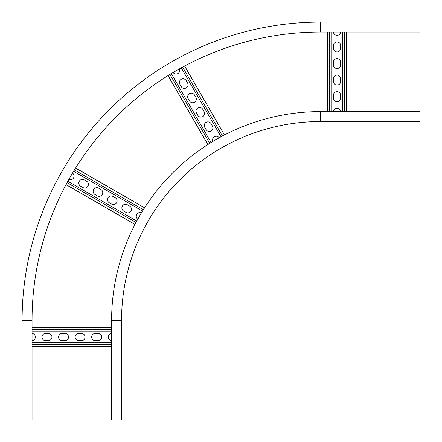 <?xml version="1.0" encoding="UTF-8"?>
<svg xmlns="http://www.w3.org/2000/svg" width="442" height="442" viewBox="0 0 442 442"><rect width="100%" height="100%" fill="white"/><g stroke="black" fill="none" stroke-linecap="round" stroke-linejoin="round"><path stroke-width="0.66" d="M320.45 121.55L320.45 111.605A208.845 208.845 0 0 0 111.605 320.45L121.55 320.45A198.9 198.9 0 0 1 320.45 121.55L419.9 121.55L419.9 111.605L320.45 111.605A208.845 208.845 0 0 0 111.605 320.45L111.605 419.9L121.55 419.9L121.55 320.45A198.9 198.9 0 0 1 320.45 121.55L419.9 121.55M111.605 346.638L32.045 346.638L32.045 419.9L22.1 419.9L22.1 320.45A298.35 298.35 0 0 1 320.45 22.1L320.45 32.045A288.405 288.405 0 0 0 32.045 320.45L32.045 327.411L111.605 327.411M32.045 333.395L32.045 340.655A3.646 3.646 0 0 0 32.045 333.395L32.045 327.494L111.605 327.494M22.1 320.45L32.045 320.45L32.045 419.9M419.9 22.1L320.45 22.1L419.9 22.1L419.9 32.045L346.638 32.045L346.638 111.605M419.9 32.045L320.45 32.045L327.494 32.045L327.411 111.605M340.655 32.045A3.646 3.646 0 0 1 333.395 32.045L342.788 32.045L342.788 111.605M95.361 333.378L98.014 333.378A3.646 3.646 0 0 1 101.66 337.025A3.646 3.646 0 0 1 98.014 340.671L95.361 340.671A3.646 3.646 0 0 1 91.715 337.025A3.646 3.646 0 0 1 95.361 333.378M62.211 333.378L64.864 333.378A3.646 3.646 0 0 1 68.51 337.025A3.646 3.646 0 0 1 64.864 340.671L62.211 340.671A3.646 3.646 0 0 1 58.565 337.025A3.646 3.646 0 0 1 62.211 333.378M45.636 333.378L48.288 333.378A3.646 3.646 0 0 1 51.935 337.025A3.646 3.646 0 0 1 48.288 340.671L45.636 340.671A3.646 3.646 0 0 1 41.99 337.025A3.646 3.646 0 0 1 45.636 333.378M78.786 333.378L81.439 333.378A3.646 3.646 0 0 1 85.085 337.025A3.646 3.646 0 0 1 81.439 340.671L78.786 340.671A3.646 3.646 0 0 1 75.14 337.025A3.646 3.646 0 0 1 78.786 333.378M111.605 333.395A3.646 3.646 0 0 0 111.605 340.655M111.605 344.362L32.045 344.362L32.045 340.655M333.378 48.288L333.378 45.636A3.646 3.646 0 0 1 337.025 41.99A3.646 3.646 0 0 1 340.671 45.636L340.671 48.288A3.646 3.646 0 0 1 337.025 51.935A3.646 3.646 0 0 1 333.378 48.288M333.378 81.439L333.378 78.786A3.646 3.646 0 0 1 337.025 75.14A3.646 3.646 0 0 1 340.671 78.786L340.671 81.439A3.646 3.646 0 0 1 337.025 85.085A3.646 3.646 0 0 1 333.378 81.439M333.378 98.014L333.378 95.361A3.646 3.646 0 0 1 337.025 91.715A3.646 3.646 0 0 1 340.671 95.361L340.671 98.014A3.646 3.646 0 0 1 337.025 101.66A3.646 3.646 0 0 1 333.378 98.014M333.378 64.864L333.378 62.211A3.646 3.646 0 0 1 337.025 58.565A3.646 3.646 0 0 1 340.671 62.211L340.671 64.864A3.646 3.646 0 0 1 337.025 68.51A3.646 3.646 0 0 1 333.378 64.864M333.395 32.045L327.494 32.045L327.494 111.605M340.655 111.605A3.646 3.646 0 0 0 333.395 111.605M346.638 32.045L342.788 32.045M75.588 168.076L144.39 207.701L141.401 212.884A3.646 3.646 0 0 0 137.771 219.171L134.777 224.354L66.018 184.651M127.34 204.745L129.639 206.071A3.646 3.646 0 0 1 130.97 211.055A3.646 3.646 0 0 1 125.992 212.392L123.694 211.066A3.646 3.646 0 0 1 122.362 206.083A3.646 3.646 0 0 1 127.34 204.745M98.632 188.17L100.931 189.496A3.646 3.646 0 0 1 102.262 194.48A3.646 3.646 0 0 1 97.284 195.817L94.986 194.491A3.646 3.646 0 0 1 93.649 189.507A3.646 3.646 0 0 1 98.632 188.17M84.278 179.883L86.577 181.209A3.646 3.646 0 0 1 87.908 186.192A3.646 3.646 0 0 1 82.93 187.53L80.632 186.204A3.646 3.646 0 0 1 79.295 181.22A3.646 3.646 0 0 1 84.278 179.883M112.986 196.458L115.285 197.784A3.646 3.646 0 0 1 116.616 202.767A3.646 3.646 0 0 1 111.638 204.105L109.34 202.779A3.646 3.646 0 0 1 108.003 197.795A3.646 3.646 0 0 1 112.986 196.458M68.891 179.402A3.646 3.646 0 0 0 72.516 173.115M184.579 66.057L224.354 134.777L219.171 137.771A3.646 3.646 0 0 0 212.884 141.401L207.701 144.39L168.004 75.632M211.066 123.694L212.392 125.992A3.646 3.646 0 0 1 211.055 130.97A3.646 3.646 0 0 1 206.071 129.639L204.745 127.34A3.646 3.646 0 0 1 206.083 122.362A3.646 3.646 0 0 1 211.066 123.694M194.491 94.986L195.817 97.284A3.646 3.646 0 0 1 194.48 102.262A3.646 3.646 0 0 1 189.496 100.931L188.17 98.632A3.646 3.646 0 0 1 189.507 93.649A3.646 3.646 0 0 1 194.491 94.986M186.204 80.632L187.53 82.93A3.646 3.646 0 0 1 186.192 87.908A3.646 3.646 0 0 1 181.209 86.577L179.883 84.278A3.646 3.646 0 0 1 181.22 79.295A3.646 3.646 0 0 1 186.204 80.632M202.779 109.34L204.105 111.638A3.646 3.646 0 0 1 202.767 116.616A3.646 3.646 0 0 1 197.784 115.285L196.458 112.986A3.646 3.646 0 0 1 197.795 108.003A3.646 3.646 0 0 1 202.779 109.34M173.115 72.516A3.646 3.646 0 0 0 179.402 68.891M320.45 32.045A288.405 288.405 0 0 0 32.045 320.45M111.605 331.262L32.045 331.262M111.605 342.788L32.045 342.788M111.605 329.688L32.045 329.688M111.605 346.556L32.045 346.556M331.262 32.045L331.262 111.605M329.688 32.045L329.688 111.605M344.362 32.045L344.362 111.605M346.556 32.045L346.556 111.605M142.468 211.038L73.615 171.286M136.705 221.017L67.853 181.27M143.252 209.674L74.433 169.938M135.915 222.381L67.096 182.651M134.821 224.282L66.057 184.579M221.017 136.705L181.27 67.853M211.038 142.468L171.286 73.615M222.381 135.915L182.651 67.096M209.674 143.252L169.938 74.433M207.773 144.352L168.076 75.588M144.39 207.701L75.632 168.004M224.354 134.777L184.651 66.018"/></g></svg>
